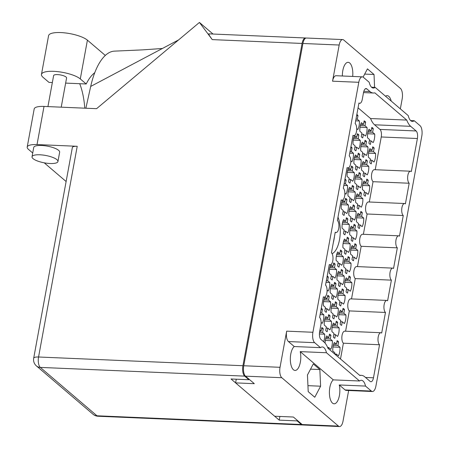 <?xml version="1.0" encoding="UTF-8"?>
<svg xmlns="http://www.w3.org/2000/svg" width="449" height="449" viewBox="0 0 449 449"><rect width="100%" height="100%" fill="white"/><g stroke="black" fill="none" stroke-linecap="round" stroke-linejoin="round"><path stroke-width="0.67" d="M339.27 384.967L365.514 386.084A12.319 5.208 92.4 0 0 363 380.993A12.319 5.208 92.4 0 0 361.394 380.297A12.319 5.208 92.4 0 0 359.548 380.993L333.304 379.871A12.319 5.208 92.4 0 0 329.409 391.489A12.319 5.208 92.4 0 0 332.49 403.107A12.319 5.208 92.4 0 0 334.095 403.797A12.319 5.208 92.4 0 0 338.944 397.556A12.319 5.208 92.4 0 0 339.27 384.967L345.09 389.94L371.34 391.057A8.172 3.452 92.4 0 0 372.406 391.517A8.172 3.452 92.4 0 0 375.92 386.056L421.796 136.092A8.172 3.452 92.4 0 0 420.045 125.686L414.219 120.714L410.599 120.557M326.457 352.74A12.319 5.208 92.4 0 0 323.942 347.649A12.319 5.208 92.4 0 0 322.337 346.954A12.319 5.208 92.4 0 0 320.491 347.649L294.247 346.527A12.319 5.208 92.4 0 0 290.351 358.145A12.319 5.208 92.4 0 0 293.433 369.757A12.319 5.208 92.4 0 0 295.038 370.453A12.319 5.208 92.4 0 0 299.881 364.206A12.319 5.208 92.4 0 0 300.213 351.623L326.457 352.74L359.548 380.993M302.188 424.541L338.456 426.09A8.172 3.452 92.4 0 0 339.523 426.55L303.255 425.001A8.172 3.452 -87.6 0 1 302.188 424.541L293.382 417.026L274.648 416.223L235.59 382.879L254.325 383.682L245.513 376.161A8.172 3.452 -87.6 0 1 243.762 365.755L280.03 367.304L286.67 331.149L312.914 332.271L358.796 82.302A8.172 3.452 92.4 0 1 362.309 76.846A8.172 3.452 92.4 0 1 363.37 77.301L369.196 82.274A12.319 5.208 92.4 0 0 371.71 87.37A12.319 5.208 92.4 0 0 373.321 88.06A12.319 5.208 92.4 0 0 375.162 87.37L408.253 115.623A12.319 5.208 92.4 0 0 410.768 120.714A12.319 5.208 92.4 0 0 412.378 121.404A12.319 5.208 92.4 0 0 414.219 120.714M352.69 76.431A12.319 5.208 92.4 0 0 349.726 63.017A12.319 5.208 92.4 0 0 348.121 62.327A12.319 5.208 92.4 0 0 342.368 75.993M391.208 101.07A12.319 5.208 92.4 0 0 388.789 96.361A12.319 5.208 92.4 0 0 387.178 95.671A12.319 5.208 92.4 0 0 385.528 96.215M356.843 114.484A8.565 3.62 -87.6 0 1 357.269 114.776A8.565 3.62 -87.6 0 1 357.971 115.612L356.646 115.556M350.916 146.789A8.565 3.62 -87.6 0 1 351.337 147.076A8.565 3.62 -87.6 0 1 352.044 147.912L350.72 147.856M344.989 179.089A8.565 3.62 -87.6 0 1 345.41 179.381A8.565 3.62 -87.6 0 1 346.112 180.212L344.793 180.156M365.626 122.15L364.97 125.737L367.041 127.505A8.565 3.62 -87.6 0 1 365.469 136.075L363.398 134.307L362.741 137.894A8.565 3.62 -87.6 0 1 361.961 137.467A8.565 3.62 -87.6 0 1 361.26 136.631L361.916 133.044L359.845 131.276A8.565 3.62 -87.6 0 1 361.417 122.7L363.488 124.468L364.15 120.888A8.565 3.62 -87.6 0 1 364.925 121.314A8.565 3.62 -87.6 0 1 365.626 122.15L363.931 122.077M359.7 154.45L359.043 158.037L361.114 159.805A8.565 3.62 -87.6 0 1 359.542 168.381L357.471 166.607L356.809 170.193A8.565 3.62 -87.6 0 1 356.035 169.767A8.565 3.62 -87.6 0 1 355.327 168.931L355.99 165.344L353.913 163.576A8.565 3.62 -87.6 0 1 355.49 155.006L357.561 156.774L358.218 153.188A8.565 3.62 -87.6 0 1 358.998 153.614A8.565 3.62 -87.6 0 1 359.7 154.45L357.999 154.377M353.773 186.75L353.116 190.337L355.187 192.11A8.565 3.62 -87.6 0 1 353.61 200.681L351.539 198.913L350.882 202.499A8.565 3.62 -87.6 0 1 350.102 202.067A8.565 3.62 -87.6 0 1 349.401 201.231L350.057 197.644L347.986 195.876A8.565 3.62 -87.6 0 1 349.563 187.306L351.634 189.074L352.291 185.488A8.565 3.62 -87.6 0 1 353.071 185.92A8.565 3.62 -87.6 0 1 353.773 186.75L352.072 186.677M347.846 219.056L347.184 222.642L349.255 224.41A8.565 3.62 -87.6 0 1 347.683 232.98L345.612 231.213L344.955 234.799A8.565 3.62 -87.6 0 1 344.175 234.372A8.565 3.62 -87.6 0 1 343.474 233.536L344.13 229.95L342.059 228.182A8.565 3.62 -87.6 0 1 343.631 219.606L345.702 221.374L346.364 217.793A8.565 3.62 -87.6 0 1 347.139 218.22A8.565 3.62 -87.6 0 1 347.846 219.056L346.145 218.983M373.287 128.689L372.631 132.275L374.702 134.043A8.565 3.62 -87.6 0 1 373.13 142.614L371.054 140.846L370.397 144.432A8.565 3.62 -87.6 0 1 369.622 144A8.565 3.62 -87.6 0 1 368.915 143.169L369.578 139.583L367.501 137.815A8.565 3.62 -87.6 0 1 369.078 129.239L371.149 131.007L371.806 127.421A8.565 3.62 -87.6 0 1 372.586 127.853A8.565 3.62 -87.6 0 1 373.287 128.689L371.587 128.616M367.361 160.989L366.698 164.575L368.775 166.343A8.565 3.62 -87.6 0 1 367.198 174.919L365.127 173.146L364.47 176.732A8.565 3.62 -87.6 0 1 363.69 176.305A8.565 3.62 -87.6 0 1 362.988 175.469L363.645 171.883L361.574 170.115A8.565 3.62 -87.6 0 1 363.146 161.539L365.222 163.313L365.879 159.726A8.565 3.62 -87.6 0 1 366.653 160.153A8.565 3.62 -87.6 0 1 367.361 160.989L365.66 160.916M361.428 193.289L360.772 196.875L362.843 198.643A8.565 3.62 -87.6 0 1 361.271 207.219L359.2 205.451L358.543 209.032A8.565 3.62 -87.6 0 1 357.763 208.605A8.565 3.62 -87.6 0 1 357.062 207.769L357.718 204.183L355.647 202.415A8.565 3.62 -87.6 0 1 357.219 193.845L359.29 195.612L359.952 192.026A8.565 3.62 -87.6 0 1 360.727 192.453A8.565 3.62 -87.6 0 1 361.428 193.289L359.733 193.216M355.501 225.594L354.845 229.181L356.916 230.949A8.565 3.62 -87.6 0 1 355.344 239.519L353.268 237.751L352.611 241.338A8.565 3.62 -87.6 0 1 351.836 240.905A8.565 3.62 -87.6 0 1 351.129 240.075L351.791 236.488L349.715 234.72A8.565 3.62 -87.6 0 1 351.292 226.144L353.363 227.912L354.02 224.326A8.565 3.62 -87.6 0 1 354.8 224.758A8.565 3.62 -87.6 0 1 355.501 225.594L353.801 225.521M358.835 135.031L358.179 138.618L360.25 140.385A8.565 3.62 -87.6 0 1 358.678 148.956L356.601 147.188L355.945 150.774A8.565 3.62 -87.6 0 1 355.17 150.348A8.565 3.62 -87.6 0 1 354.463 149.511L355.125 145.925L353.049 144.157A8.565 3.62 -87.6 0 1 354.626 135.581L356.697 137.355L357.353 133.768A8.565 3.62 -87.6 0 1 358.134 134.195A8.565 3.62 -87.6 0 1 358.835 135.031L357.135 134.958M352.908 167.331L352.246 170.917L354.323 172.685A8.565 3.62 -87.6 0 1 352.746 181.261L350.675 179.493L350.018 183.074A8.565 3.62 -87.6 0 1 349.238 182.648A8.565 3.62 -87.6 0 1 348.536 181.811L349.193 178.225L347.122 176.457A8.565 3.62 -87.6 0 1 348.693 167.887L350.77 169.655L351.427 166.068A8.565 3.62 -87.6 0 1 352.201 166.495A8.565 3.62 -87.6 0 1 352.908 167.331L351.208 167.258M346.976 199.637L346.319 203.217L348.39 204.991A8.565 3.62 -87.6 0 1 346.819 213.561L344.748 211.793L344.091 215.38A8.565 3.62 -87.6 0 1 343.311 214.948A8.565 3.62 -87.6 0 1 342.609 214.117L343.266 210.53L341.195 208.757A8.565 3.62 -87.6 0 1 342.767 200.187L344.838 201.955L345.5 198.368A8.565 3.62 -87.6 0 1 346.274 198.8A8.565 3.62 -87.6 0 1 346.976 199.637L345.281 199.564M366.496 141.57L365.834 145.156L367.911 146.924A8.565 3.62 -87.6 0 1 366.333 155.494L364.262 153.726L363.606 157.313A8.565 3.62 -87.6 0 1 362.826 156.886A8.565 3.62 -87.6 0 1 362.124 156.05L362.781 152.464L360.71 150.696A8.565 3.62 -87.6 0 1 362.281 142.12L364.352 143.893L365.015 140.307A8.565 3.62 -87.6 0 1 365.789 140.733A8.565 3.62 -87.6 0 1 366.496 141.57L364.796 141.497M360.564 173.87L359.907 177.456L361.978 179.224A8.565 3.62 -87.6 0 1 360.407 187.8L358.336 186.026L357.673 189.613A8.565 3.62 -87.6 0 1 356.899 189.186A8.565 3.62 -87.6 0 1 356.197 188.35L356.854 184.763L354.783 182.996A8.565 3.62 -87.6 0 1 356.354 174.425L358.425 176.193L359.082 172.607A8.565 3.62 -87.6 0 1 359.862 173.033A8.565 3.62 -87.6 0 1 360.564 173.87L358.863 173.797M354.637 206.175L353.98 209.756L356.051 211.53A8.565 3.62 -87.6 0 1 354.48 220.1L352.403 218.332L351.747 221.918A8.565 3.62 -87.6 0 1 350.972 221.486A8.565 3.62 -87.6 0 1 350.265 220.65L350.927 217.069L348.851 215.296A8.565 3.62 -87.6 0 1 350.428 206.725L352.499 208.493L353.155 204.907A8.565 3.62 -87.6 0 1 353.935 205.339A8.565 3.62 -87.6 0 1 354.637 206.175L352.936 206.102M356.366 245.014L355.709 248.6L357.78 250.368A8.565 3.62 -87.6 0 1 356.209 258.938L354.138 257.17L353.475 260.757A8.565 3.62 -87.6 0 1 352.701 260.33A8.565 3.62 -87.6 0 1 351.999 259.494L352.656 255.908L350.585 254.14A8.565 3.62 -87.6 0 1 352.156 245.564L354.227 247.332L354.884 243.751A8.565 3.62 -87.6 0 1 355.664 244.177A8.565 3.62 -87.6 0 1 356.366 245.014L354.665 244.941M350.439 277.314L349.782 280.9L351.853 282.668A8.565 3.62 -87.6 0 1 350.282 291.244L348.205 289.47L347.548 293.057A8.565 3.62 -87.6 0 1 346.768 292.63A8.565 3.62 -87.6 0 1 346.067 291.794L346.723 288.207L344.652 286.44A8.565 3.62 -87.6 0 1 346.23 277.869L348.301 279.637L348.957 276.051A8.565 3.62 -87.6 0 1 349.737 276.477A8.565 3.62 -87.6 0 1 350.439 277.314L348.738 277.241M344.512 309.614L343.85 313.2L345.926 314.974A8.565 3.62 -87.6 0 1 344.349 323.544L342.278 321.776L341.622 325.362A8.565 3.62 -87.6 0 1 340.842 324.93A8.565 3.62 -87.6 0 1 340.14 324.094L340.797 320.513L338.726 318.739A8.565 3.62 -87.6 0 1 340.297 310.169L342.368 311.937L343.03 308.351A8.565 3.62 -87.6 0 1 343.805 308.783A8.565 3.62 -87.6 0 1 344.512 309.614L342.811 309.546M334.651 353.992L334.87 352.813L332.799 351.045A8.565 3.62 -87.6 0 1 334.37 342.469L336.441 344.237L337.098 340.656A8.565 3.62 -87.6 0 1 337.878 341.083A8.565 3.62 -87.6 0 1 338.58 341.919L336.879 341.846M348.71 238.475L348.048 242.062L350.125 243.829A8.565 3.62 -87.6 0 1 348.547 252.4L346.476 250.632L345.82 254.218A8.565 3.62 -87.6 0 1 345.04 253.792A8.565 3.62 -87.6 0 1 344.338 252.955L344.995 249.369L342.924 247.601A8.565 3.62 -87.6 0 1 344.495 239.025L346.572 240.799L347.229 237.212A8.565 3.62 -87.6 0 1 348.003 237.639A8.565 3.62 -87.6 0 1 348.71 238.475L347.01 238.402M342.778 270.775L342.121 274.361L344.192 276.129A8.565 3.62 -87.6 0 1 342.621 284.705L340.55 282.932L339.887 286.518A8.565 3.62 -87.6 0 1 339.113 286.092A8.565 3.62 -87.6 0 1 338.411 285.255L339.068 281.669L336.997 279.901A8.565 3.62 -87.6 0 1 338.568 271.331L340.639 273.099L341.302 269.512A8.565 3.62 -87.6 0 1 342.076 269.939A8.565 3.62 -87.6 0 1 342.778 270.775L341.083 270.702M336.851 303.081L336.194 306.661L338.265 308.435A8.565 3.62 -87.6 0 1 336.694 317.005L334.617 315.237L333.961 318.824A8.565 3.62 -87.6 0 1 333.186 318.392A8.565 3.62 -87.6 0 1 332.479 317.555L333.141 313.974L331.065 312.201A8.565 3.62 -87.6 0 1 332.642 303.631L334.713 305.399L335.369 301.812A8.565 3.62 -87.6 0 1 336.149 302.244A8.565 3.62 -87.6 0 1 336.851 303.081L335.15 303.008M325.104 343.137A8.565 3.62 -87.6 0 1 326.709 335.931L328.786 337.704L329.443 334.118A8.565 3.62 -87.6 0 1 330.217 334.544A8.565 3.62 -87.6 0 1 330.924 335.381L329.224 335.308M335.122 264.237L334.466 267.823L336.537 269.591A8.565 3.62 -87.6 0 1 334.96 278.167L332.889 276.399L332.232 279.98A8.565 3.62 -87.6 0 1 331.452 279.553A8.565 3.62 -87.6 0 1 330.75 278.717L331.407 275.13L329.336 273.362A8.565 3.62 -87.6 0 1 330.907 264.792L332.984 266.56L333.641 262.974A8.565 3.62 -87.6 0 1 334.421 263.4A8.565 3.62 -87.6 0 1 335.122 264.237L333.422 264.164M329.19 296.542L328.533 300.123L330.604 301.896A8.565 3.62 -87.6 0 1 329.033 310.467L326.962 308.699L326.305 312.285A8.565 3.62 -87.6 0 1 325.525 311.853A8.565 3.62 -87.6 0 1 324.823 311.022L325.48 307.436L323.409 305.662A8.565 3.62 -87.6 0 1 324.981 297.092L327.052 298.86L327.714 295.274A8.565 3.62 -87.6 0 1 328.488 295.706A8.565 3.62 -87.6 0 1 329.19 296.542L327.495 296.469M319.924 330.138L321.125 331.166L321.781 327.579A8.565 3.62 -87.6 0 1 322.562 328.006A8.565 3.62 -87.6 0 1 323.263 328.842L321.563 328.769M349.575 257.894L348.912 261.481L350.989 263.249A8.565 3.62 -87.6 0 1 349.412 271.825L347.341 270.051L346.684 273.637A8.565 3.62 -87.6 0 1 345.904 273.211A8.565 3.62 -87.6 0 1 345.202 272.375L345.859 268.788L343.788 267.02A8.565 3.62 -87.6 0 1 345.36 258.444L347.436 260.218L348.093 256.632A8.565 3.62 -87.6 0 1 348.867 257.058A8.565 3.62 -87.6 0 1 349.575 257.894L347.874 257.821M343.642 290.194L342.985 293.781L345.056 295.549A8.565 3.62 -87.6 0 1 343.485 304.125L341.414 302.357L340.757 305.943A8.565 3.62 -87.6 0 1 339.977 305.511A8.565 3.62 -87.6 0 1 339.276 304.675L339.932 301.088L337.861 299.32A8.565 3.62 -87.6 0 1 339.433 290.75L341.504 292.518L342.166 288.931A8.565 3.62 -87.6 0 1 342.941 289.358A8.565 3.62 -87.6 0 1 343.642 290.194L341.947 290.121M337.715 322.5L337.059 326.086L339.13 327.854A8.565 3.62 -87.6 0 1 337.558 336.424L335.487 334.657L334.825 338.243A8.565 3.62 -87.6 0 1 334.05 337.811A8.565 3.62 -87.6 0 1 333.343 336.98L334.005 333.394L331.934 331.626A8.565 3.62 -87.6 0 1 333.506 323.05L335.577 324.818L336.234 321.231A8.565 3.62 -87.6 0 1 337.014 321.664A8.565 3.62 -87.6 0 1 337.715 322.5L336.015 322.427M341.914 251.356L341.257 254.942L343.328 256.71A8.565 3.62 -87.6 0 1 341.756 265.286L339.685 263.512L339.023 267.099A8.565 3.62 -87.6 0 1 338.249 266.672A8.565 3.62 -87.6 0 1 337.547 265.836L338.204 262.25L336.133 260.482A8.565 3.62 -87.6 0 1 337.704 251.911L339.775 253.679L340.432 250.093A8.565 3.62 -87.6 0 1 341.212 250.52A8.565 3.62 -87.6 0 1 341.914 251.356L340.213 251.283M335.987 283.656L335.33 287.242L337.401 289.016A8.565 3.62 -87.6 0 1 335.83 297.586L333.753 295.818L333.096 299.404A8.565 3.62 -87.6 0 1 332.322 298.972A8.565 3.62 -87.6 0 1 331.615 298.136L332.277 294.55L330.2 292.782A8.565 3.62 -87.6 0 1 331.777 284.211L333.848 285.979L334.505 282.393A8.565 3.62 -87.6 0 1 335.285 282.825A8.565 3.62 -87.6 0 1 335.987 283.656L334.286 283.583M330.06 315.961L329.398 319.548L331.474 321.316A8.565 3.62 -87.6 0 1 329.897 329.886L327.826 328.118L327.169 331.704A8.565 3.62 -87.6 0 1 326.389 331.278A8.565 3.62 -87.6 0 1 325.688 330.442L326.344 326.855L324.273 325.087A8.565 3.62 -87.6 0 1 325.845 316.511L327.922 318.279L328.578 314.698A8.565 3.62 -87.6 0 1 329.353 315.125A8.565 3.62 -87.6 0 1 330.06 315.961L328.359 315.888M327.203 275.995A8.565 3.62 -87.6 0 1 327.624 276.287A8.565 3.62 -87.6 0 1 328.326 277.117L327.007 277.061M321.271 308.295A8.565 3.62 -87.6 0 1 321.697 308.586A8.565 3.62 -87.6 0 1 322.399 309.423L321.074 309.367M374.152 148.108L373.495 151.695L375.566 153.463A8.565 3.62 -87.6 0 1 373.995 162.033L371.918 160.265L371.261 163.851A8.565 3.62 -87.6 0 1 370.487 163.425A8.565 3.62 -87.6 0 1 369.78 162.589L370.442 159.002L368.365 157.234A8.565 3.62 -87.6 0 1 369.942 148.658L372.013 150.426L372.67 146.845A8.565 3.62 -87.6 0 1 373.45 147.272A8.565 3.62 -87.6 0 1 374.152 148.108L372.451 148.035M368.225 180.408L367.568 183.995L369.639 185.763A8.565 3.62 -87.6 0 1 368.062 194.338L365.991 192.565L365.334 196.151A8.565 3.62 -87.6 0 1 364.554 195.725A8.565 3.62 -87.6 0 1 363.853 194.888L364.509 191.302L362.438 189.534A8.565 3.62 -87.6 0 1 364.01 180.964L366.087 182.732L366.743 179.145A8.565 3.62 -87.6 0 1 367.523 179.572A8.565 3.62 -87.6 0 1 368.225 180.408L366.524 180.335M362.292 212.708L361.636 216.295L363.707 218.068A8.565 3.62 -87.6 0 1 362.135 226.638L360.064 224.87L359.408 228.457A8.565 3.62 -87.6 0 1 358.628 228.025A8.565 3.62 -87.6 0 1 357.926 227.188L358.583 223.608L356.512 221.834A8.565 3.62 -87.6 0 1 358.083 213.264L360.154 215.032L360.816 211.445A8.565 3.62 -87.6 0 1 361.591 211.877A8.565 3.62 -87.6 0 1 362.292 212.708L360.598 212.641M365.514 386.084L371.34 391.057M300.213 351.623L333.304 379.871M371.542 87.213L375.162 87.37M338.456 426.09L281.787 377.71L245.513 376.161M400.34 108.866L402.186 98.819A8.172 3.452 92.4 0 0 400.435 88.414L343.76 40.028A8.172 3.452 92.4 0 0 342.694 39.574A8.172 3.452 92.4 0 0 339.18 45.029L332.546 81.185A8.172 3.452 -87.6 0 1 336.06 75.724L362.309 76.846M243.762 365.755L302.912 43.48A8.172 3.452 -87.6 0 1 306.426 38.025L342.694 39.574M348.649 390.501L343.036 421.089A8.172 3.452 92.4 0 1 339.523 426.55M312.914 332.271A8.172 3.452 92.4 0 0 314.665 342.677L320.491 347.649M366.855 88.896L369.982 91.568A25.823 10.916 92.4 0 0 373.349 93.022A25.823 10.916 92.4 0 0 374.842 92.842L406.749 120.085A25.823 10.916 92.4 0 0 410.7 126.332L416.122 130.962A5.927 2.503 -87.6 0 1 417.396 138.511L411.329 171.563A6.191 2.615 -87.6 0 0 410.521 171.215A6.191 2.615 -87.6 0 0 407.72 176.305A6.191 2.615 -87.6 0 0 409.185 183.237L405.402 203.863A6.191 2.615 -87.6 0 0 404.594 203.515A6.191 2.615 -87.6 0 0 401.788 208.605A6.191 2.615 -87.6 0 0 403.258 215.542L399.475 236.163A6.191 2.615 -87.6 0 0 398.667 235.815A6.191 2.615 -87.6 0 0 395.861 240.911A6.191 2.615 -87.6 0 0 397.331 247.842L393.543 268.468A6.191 2.615 92.4 0 0 392.735 268.12A6.191 2.615 92.4 0 0 389.934 273.211A6.191 2.615 92.4 0 0 391.399 280.142L387.616 300.768A6.191 2.615 92.4 0 0 386.808 300.42A6.191 2.615 92.4 0 0 384.007 305.511A6.191 2.615 92.4 0 0 385.472 312.448L381.689 333.068A6.191 2.615 92.4 0 0 380.881 332.72A6.191 2.615 92.4 0 0 378.075 337.816A6.191 2.615 92.4 0 0 379.545 344.748L373.478 377.794A5.927 2.503 -87.6 0 1 370.93 381.757A5.927 2.503 -87.6 0 1 370.156 381.426L364.728 376.795A25.823 10.916 92.4 0 0 361.361 375.342A25.823 10.916 92.4 0 0 359.874 375.516L327.961 348.278A25.823 10.916 92.4 0 0 324.015 342.031L320.883 339.36A5.927 2.503 -87.6 0 1 319.615 331.811L320.867 324.975A5.927 2.503 92.4 0 0 319.598 317.426L323.381 296.8A6.191 2.615 -87.6 0 0 324.189 297.148A6.191 2.615 -87.6 0 0 326.995 292.058A6.191 2.615 -87.6 0 0 325.525 285.121L329.313 264.5A6.191 2.615 -87.6 0 0 330.116 264.848A6.191 2.615 -87.6 0 0 332.922 259.752A6.191 2.615 -87.6 0 0 331.452 252.821L335.24 232.195A6.191 2.615 -87.6 0 0 336.048 232.543A6.191 2.615 -87.6 0 0 338.849 227.452A6.191 2.615 -87.6 0 0 337.384 220.521L341.167 199.895A6.191 2.615 92.4 0 0 341.975 200.243A6.191 2.615 92.4 0 0 344.781 195.152A6.191 2.615 92.4 0 0 343.311 188.215L347.094 167.595A6.191 2.615 92.4 0 0 347.902 167.943A6.191 2.615 92.4 0 0 350.708 162.847A6.191 2.615 92.4 0 0 349.238 155.915L353.026 135.289A6.191 2.615 92.4 0 0 353.834 135.637A6.191 2.615 92.4 0 0 356.635 130.547A6.191 2.615 92.4 0 0 355.17 123.615L358.953 102.989A5.927 2.503 92.4 0 0 359.728 103.321A5.927 2.503 92.4 0 0 362.276 99.358L363.533 92.528A5.927 2.503 -87.6 0 1 366.081 88.565A5.927 2.503 -87.6 0 1 366.855 88.896L365.284 88.829M357.971 115.612L357.314 119.198L359.385 120.966A8.565 3.62 -87.6 0 1 357.814 129.537L356.719 128.605M357.314 119.198L355.99 119.142M355.681 120.809L359.385 120.966M352.044 147.912L351.382 151.498L353.458 153.266A8.565 3.62 -87.6 0 1 351.881 161.842L350.792 160.91M351.382 151.498L350.063 151.442M349.754 153.109L353.458 153.266M346.112 180.212L345.455 183.798L347.526 185.572A8.565 3.62 -87.6 0 1 345.954 194.142L344.866 193.21M345.455 183.798L344.13 183.742M343.827 185.409L347.526 185.572M363.398 134.307L361.698 134.234M364.97 125.737L360.345 125.535M360.019 127.202L367.041 127.505M363.488 124.468L360.693 124.351M357.471 166.607L355.771 166.534M359.043 158.037L354.418 157.84M354.087 159.507L361.114 159.805M357.561 156.774L354.766 156.65M351.539 198.913L349.838 198.84M353.116 190.337L348.486 190.14M348.16 191.807L355.187 192.11M351.634 189.074L348.834 188.956M345.612 231.213L343.912 231.14M347.184 222.642L342.559 222.44M342.233 224.107L349.255 224.41M345.702 221.374L342.907 221.256M371.054 140.846L369.359 140.773M372.631 132.275L368 132.073M367.675 133.74L374.702 134.043M371.149 131.007L368.348 130.889M365.127 173.146L363.426 173.073M366.698 164.575L362.074 164.379M361.748 166.046L368.775 166.343M365.222 163.313L362.422 163.189M359.2 205.451L357.499 205.378M360.772 196.875L356.147 196.679M355.821 198.346L362.843 198.643M359.29 195.612L356.495 195.495M353.268 237.751L351.573 237.678M354.845 229.181L350.214 228.979M349.889 230.646L356.916 230.949M353.363 227.912L350.562 227.795M356.601 147.188L354.906 147.115M358.179 138.618L353.548 138.421M353.223 140.088L360.25 140.385M356.697 137.355L353.896 137.231M350.675 179.493L348.974 179.42M352.246 170.917L347.621 170.721M347.296 172.388L354.323 172.685M350.77 169.655L347.969 169.537M344.748 211.793L343.047 211.72M346.319 203.217L341.695 203.021M341.369 204.688L348.39 204.991M344.838 201.955L342.043 201.837M364.262 153.726L362.562 153.653M365.834 145.156L361.209 144.96M360.884 146.627L367.911 146.924M364.352 143.893L361.557 143.77M358.336 186.026L356.635 185.959M359.907 177.456L355.282 177.26M354.957 178.927L361.978 179.224M358.425 176.193L355.63 176.075M352.403 218.332L350.708 218.259M353.98 209.756L349.35 209.56M349.025 211.226L356.051 211.53M352.499 208.493L349.698 208.375M354.138 257.17L352.437 257.097M355.709 248.6L351.084 248.404M350.753 250.071L357.78 250.368M354.227 247.332L351.432 247.214M348.205 289.47L346.51 289.397M349.782 280.9L345.152 280.704M344.826 282.37L351.853 282.668M348.301 279.637L345.5 279.519M342.278 321.776L340.578 321.703M343.85 313.2L339.225 313.004M338.9 314.67L345.926 314.974M342.368 311.937L339.573 311.819M338.58 341.919L337.923 345.506L339.994 347.273A8.565 3.62 -87.6 0 1 338.423 355.844L336.352 354.076L334.673 354.003M337.923 345.506L333.298 345.309M332.973 346.976L339.994 347.273M336.441 344.237L333.646 344.119M336.352 354.076L336.133 355.254M346.476 250.632L344.776 250.559M348.048 242.062L343.423 241.865M343.098 243.532L350.125 243.829M346.572 240.799L343.771 240.675M340.55 282.932L338.849 282.864M342.121 274.361L337.496 274.165M337.171 275.832L344.192 276.129M340.639 273.099L337.844 272.981M334.617 315.237L332.922 315.164M336.194 306.661L331.564 306.465M331.239 308.132L338.265 308.435M334.713 305.399L331.912 305.281M330.924 335.381L330.262 338.967L332.339 340.735A8.565 3.62 -87.6 0 1 330.761 349.305L328.69 347.537L327.647 347.492M330.262 338.967L325.637 338.771M325.312 340.437L332.339 340.735M328.786 337.704L325.985 337.581M327.181 346.448L327.007 346.1M328.69 347.537L328.477 348.716M332.889 276.399L331.188 276.326M334.466 267.823L329.835 267.626M329.51 269.293L336.537 269.591M332.984 266.56L330.183 266.442M326.962 308.699L325.261 308.626M328.533 300.123L323.909 299.926M323.583 301.593L330.604 301.896M327.052 298.86L324.257 298.742M323.263 328.842L322.606 332.428L324.678 334.196A8.565 3.62 -87.6 0 1 323.617 341.695M322.606 332.428L319.536 332.294M319.396 333.972L324.678 334.196M321.125 331.166L319.744 331.104M347.341 270.051L345.64 269.978M348.912 261.481L344.288 261.284M343.962 262.951L350.989 263.249M347.436 260.218L344.636 260.094M341.414 302.357L339.713 302.284M342.985 293.781L338.361 293.584M338.035 295.251L345.056 295.549M341.504 292.518L338.709 292.4M335.487 334.657L333.787 334.584M337.059 326.086L332.434 325.884M332.103 327.551L339.13 327.854M335.577 324.818L332.782 324.7M339.685 263.512L337.985 263.44M341.257 254.942L336.632 254.746M336.307 256.413L343.328 256.71M339.775 253.679L336.98 253.556M333.753 295.818L332.058 295.745M335.33 287.242L330.7 287.046M330.374 288.713L337.401 289.016M333.848 285.979L331.048 285.861M327.826 328.118L326.126 328.045M329.398 319.548L324.773 319.346M324.447 321.013L331.474 321.316M327.922 318.279L325.121 318.161M328.326 277.117L327.669 280.704L329.74 282.477A8.565 3.62 -87.6 0 1 328.168 291.047L327.08 290.116M327.669 280.704L326.344 280.647M326.041 282.314L329.74 282.477M322.399 309.423L321.742 313.009L323.813 314.777A8.565 3.62 -87.6 0 1 322.242 323.347L321.086 322.365M321.742 313.009L320.418 312.953M320.115 314.62L323.813 314.777M371.918 160.265L370.223 160.192M373.495 151.695L368.865 151.498M368.539 153.165L375.566 153.463M372.013 150.426L369.213 150.308M365.991 192.565L364.291 192.492M367.568 183.995L362.938 183.798M362.612 185.465L369.639 185.763M366.087 182.732L363.286 182.614M360.064 224.87L358.364 224.797M361.636 216.295L357.011 216.098M356.686 217.765L363.707 218.068M360.154 215.032L357.359 214.914M236.264 379.203L235.59 382.879M332.108 253.679A21.412 9.047 92.4 0 0 339.669 238.75A21.412 9.047 92.4 0 0 338.002 217.159M417.396 138.511L381.246 136.973L375.235 169.705M381.246 136.973A5.927 2.503 92.4 0 0 379.972 129.419L416.122 130.962M410.7 126.332L374.55 124.788L379.972 129.419M374.55 124.788A25.823 10.916 -87.6 0 1 370.599 118.542L406.749 120.085M358.061 107.839L370.599 118.542M380.881 332.72L344.731 331.177A6.191 2.615 92.4 0 0 341.925 336.273A6.191 2.615 92.4 0 0 343.395 343.204L340.499 358.981M386.808 300.42L350.658 298.877A6.191 2.615 92.4 0 0 347.857 303.967A6.191 2.615 92.4 0 0 349.322 310.904L345.595 331.216M392.735 268.12L356.585 266.577A6.191 2.615 92.4 0 0 353.784 271.667A6.191 2.615 92.4 0 0 355.249 278.599L351.522 298.916M398.667 235.815L362.517 234.271A6.191 2.615 -87.6 0 0 359.711 239.368A6.191 2.615 -87.6 0 0 361.181 246.299L357.449 266.611M404.594 203.515L368.444 201.971A6.191 2.615 -87.6 0 0 365.643 207.062A6.191 2.615 -87.6 0 0 367.108 213.999L363.381 234.311M410.521 171.215L374.371 169.671A6.191 2.615 -87.6 0 0 371.57 174.762A6.191 2.615 -87.6 0 0 373.035 181.693L369.308 202.011M361.181 246.299L397.331 247.842M355.249 278.599L391.399 280.142M349.322 310.904L385.472 312.448M343.395 343.204L379.545 344.748M373.035 181.693L409.185 183.237M367.108 213.999L403.258 215.542M374.589 87.342L374.017 74.483L367.439 68.871L363.101 77.099M314.665 342.677L288.421 341.554L294.247 346.527M372.406 391.517L346.157 390.394A8.172 3.452 -87.6 0 1 345.09 389.94M288.421 341.554A8.172 3.452 -87.6 0 1 286.67 331.149M280.03 367.304A8.172 3.452 92.4 0 0 281.787 377.71M319.862 369.544L313.29 363.937L307.458 374.982L308.205 391.64L314.777 397.253L320.603 386.207L319.862 369.544L310.534 369.151M364.689 74.085L374.017 74.483M307.935 385.663L320.603 386.207M333.349 242.494A21.412 9.047 92.4 0 0 334.483 236.309M39.877 154.793A13.178 3.749 -169.6 0 0 32.025 156.774A13.178 3.749 -169.6 0 0 50.086 163.509A13.178 3.749 -169.6 0 0 57.943 161.528A13.178 3.749 -169.6 0 0 39.877 154.793M57.943 161.528L59.655 152.211A13.178 3.749 -169.6 0 0 41.589 145.476A13.178 3.749 -169.6 0 0 33.731 147.457L32.025 156.774M47.931 106.604L53.622 75.595A6.589 1.875 10.4 0 1 57.545 74.601A6.589 1.875 10.4 0 1 66.581 77.969L61.221 107.171M37.02 144.578L77.228 146.29L38.558 357L242.926 365.722L302.076 43.446L212.237 39.613L199.429 22.45L96.586 108.68L44.019 106.435L37.02 144.578A16.473 4.686 -169.6 0 0 27.204 147.053A16.473 4.686 -169.6 0 0 28.489 149.388L32.715 152.997M66.121 181.514L44.227 162.824M242.926 365.722A8.172 3.452 92.4 0 0 244.683 376.127L40.309 367.405A8.172 3.452 -87.6 0 1 38.558 357A8.172 2.324 -169.6 0 0 33.686 358.229L72.356 147.519A8.172 2.324 10.4 0 1 77.228 146.29M213.006 34.034L199.429 22.45M27.204 147.053L34.203 108.911A16.473 4.686 10.4 0 1 44.019 106.435M249.027 379.158L248.92 379.742L244.683 376.127M306.005 38.064A8.172 3.452 92.4 0 0 305.589 37.985A8.172 3.452 92.4 0 0 302.076 43.446M33.686 358.229A8.172 8.172 0 0 0 36.414 365.913A8.172 7.027 130.5 0 0 40.309 367.405L96.978 415.785L301.352 424.507L297.115 420.893L297.221 420.303M301.352 424.507A8.172 3.452 92.4 0 0 302.418 424.967A8.172 3.452 92.4 0 0 302.839 424.922M248.92 379.742L231.022 378.978L279.216 420.124L297.115 420.893M279.895 416.448L279.216 420.124M212.237 39.613L209.386 35.51L208.729 33.855L305.589 37.985M85.866 108.22L90.704 86.433A59.29 25.06 -87.6 0 1 114.461 51.135A59.29 25.06 -87.6 0 1 114.613 51.13M178.64 39.882L90.704 86.433M52.348 82.537L48.992 82.392L43.07 77.34A20.553 5.848 10.4 0 1 41.465 74.422L48.582 35.662A20.553 5.848 10.4 0 1 65.251 32.929A20.553 5.848 10.4 0 1 87.409 40.163L105.319 55.452M41.465 74.422A20.553 5.848 10.4 0 1 58.134 71.688A20.553 5.848 10.4 0 1 80.292 78.929L86.214 83.98A52.707 22.276 -87.6 0 1 94.778 72.671M79.72 83.705A52.707 22.276 -87.6 0 1 84.788 108.175M86.214 83.98L65.638 83.104M358.796 82.302L332.546 81.185M339.18 45.029L302.912 43.48M363.825 91.304L369.982 91.568M365.508 377.457L373.478 377.794M93.089 414.298A8.172 8.172 0 0 0 98.045 416.245A8.172 3.452 92.4 0 1 96.978 415.785A8.172 7.027 130.5 0 1 93.089 414.298L36.414 365.913M80.292 78.929L87.409 40.163M341.111 200.209L341.975 200.243M347.038 167.904L347.902 167.943M352.97 135.604L353.834 135.637M323.325 297.115L324.189 297.148M329.252 264.809L330.116 264.848M335.184 232.509L336.048 232.543M358.897 103.287L359.728 103.321M373.349 93.022L363.516 92.601M361.361 375.342L359.576 375.269M114.467 51.135L142.647 49.867L162.37 48.492M98.045 416.245L302.418 424.967"/></g></svg>
